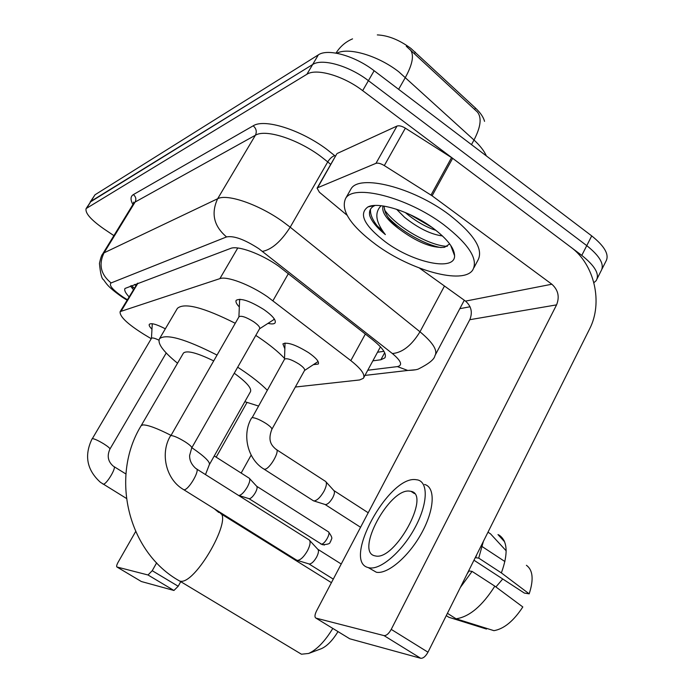 <?xml version="1.0" encoding="UTF-8"?>
<svg xmlns="http://www.w3.org/2000/svg" width="693" height="693" viewBox="0 0 693 693"><rect width="100%" height="100%" fill="white"/><g stroke="black" fill="none" stroke-linecap="round" stroke-linejoin="round"><path stroke-width="1.04" d="M284.84 348.813L282.909 343.901C287.179 341.814 295.764 344.75 308.662 352.702C316.129 357.952 319.334 361.729 318.295 364.033L313.349 364.674M239.319 306.964C236.408 303.906 235.386 301.68 236.235 300.277C240.74 297.817 249.974 300.927 263.938 309.589C272.548 315.696 276.264 320.131 275.095 322.895C274.142 324.081 271.777 324.237 268 323.362M295.339 387.032L359.641 379.955L363.392 378.309C365.454 374.8 361.261 368.901 350.823 360.611L267.463 296.743C249.904 284.563 226.862 275.892 219.889 278.629L120.14 311.625C119.439 316.363 127.339 323.917 143.832 334.269L151.239 338.721M484.537 121.353C483.471 117.186 480.448 112.751 475.459 108.047L410.88 48.389C399.35 39.908 388.158 35.412 377.321 34.91M137.439 283.342L120.14 311.625M151.966 329.218C149.662 326.897 148.778 325.26 149.333 324.307C151.221 322.782 156.557 324.281 165.341 328.811M486.399 155.951C484.13 150.866 479.998 145.556 473.995 140.021C480.769 126.992 481.912 117.671 477.434 112.058L406.263 46.24M90.159 202.079L312.63 64.544C321.95 58.082 349.055 65.714 368.416 80.665L586.754 245.625C600.051 256.228 604.79 264.726 600.961 271.119C604.79 264.726 600.051 256.228 586.754 245.625L368.416 80.665C349.055 65.714 321.95 58.082 312.63 64.544L90.974 201.282L86.114 208.576L306.878 74.29C316.129 67.966 343.226 75.71 362.664 90.644L581.782 255.396C595.122 265.982 599.904 274.419 596.136 280.7L593.892 282.692M90.159 202.07L95.01 194.785L318.364 54.851C327.754 48.25 354.851 55.769 374.142 70.738L591.718 235.897C604.963 246.517 609.649 255.076 605.769 261.573L602.07 268.919M372.851 360.845L380.864 359.762L384.814 357.909C387.006 354.192 382.986 348.172 372.747 339.847L278.439 266.017C260.897 253.673 237.725 245.261 230.587 248.432L125.009 288.453C124.056 290.142 125.398 292.922 129.045 296.803M113.895 235.629L103.716 228.777C90.835 219.733 84.97 213.002 86.114 208.576M470.045 306.765L459.814 308.68M133.368 289.605L130.44 285.966M383.922 351.308L377.512 352.252M376.36 244.924C350.675 225.797 340.41 210.326 345.573 198.527C353.326 183.602 407.042 197.055 443.667 224.645C468.979 244.326 478.646 259.494 472.661 270.14C462.837 284.84 411.096 270.435 376.36 244.924M350.104 190.54L350.961 189.016C358.87 173.839 412.612 187.006 449.09 214.639C474.307 234.364 483.879 249.645 477.789 260.481L474.021 267.585M383.974 206.098L385.178 211.997C387.604 217.55 392.056 223.042 398.518 228.473L398.882 228.768C416.805 242.134 432.008 248.311 444.508 247.314L449.272 244.213M432.753 227.928C447.046 238.721 454.322 247.99 454.591 255.726C455.05 271.656 413.444 262.751 385.689 242.108C364.232 225.632 358.324 213.894 367.957 206.912C378.699 201.377 410.793 211.556 432.753 227.928M398.882 228.768L398.501 228.499C386.451 219.421 381.315 211.911 383.09 205.968M405.284 212.5L406.67 213.695C416.103 221.474 425.874 227.035 435.992 230.388M396.526 209.234L404.634 217.385C418.312 228.24 430.925 234.425 442.472 235.949M375.008 205.474C370.599 207.467 368.823 210.819 369.698 215.532C371.647 221.353 376.862 227.702 385.36 234.589C375.667 222.202 374.255 212.578 381.133 205.717M409.728 214.449L431.808 227.243M388.097 217.325C400.684 231.202 426.013 245.261 441.146 247.583M451.628 247.834L452.157 247.704M384.424 209.771C396.777 227.642 430.725 246.162 447.306 246.327M370.504 209.217C369.889 216.251 374.844 224.714 385.36 234.589M336.729 153.976L317.611 187.768L375.97 163.331L397.011 126.057C399.081 125.381 401.862 126.083 405.362 128.153L452.65 158.307L570.85 247.176C594.499 264.284 603.265 302.806 589.544 329.054L427.979 652.191C425.597 656.444 423.172 658.471 420.703 658.281L384.026 635.611C386.408 635.732 388.808 633.662 391.233 629.383L556.574 304.868C559.762 296.812 558.194 289.934 551.853 284.225L432.094 195.798L384.312 165.584C380.786 163.505 377.997 162.751 375.97 163.331M337.335 153.413L397.011 126.057M419.447 268.07L465.505 301.117C471.344 306.237 472.765 312.43 469.785 319.707L316.493 611.035C314.657 614.882 314.483 617.246 315.982 618.13L349.766 638.79L420.703 658.281M349.766 638.79L349.177 638.444M316.025 618.139L384.026 635.611M317.611 187.768L317.091 188.175L319.395 192.238L346.994 215.177M375.571 555.977C395.123 560.741 431.176 494.481 411.027 491.354L409.329 491.086C389.327 488.53 355.18 551.533 374.592 555.769L375.571 555.977M473.96 560.221L524.332 593.061L529.183 593.849L501.368 572.903L478.716 558.108L475.641 557.709L476.827 554.487M504.92 561.547L482.397 546.742M368.252 567.584L369.404 567.844C380.708 569.992 401.957 551.689 414.726 528.161C427.642 504.66 428.62 482.614 417.801 479.946L415.306 479.582C388.011 476.628 342.004 561.547 368.252 567.584L376.377 572.253C387.785 574.48 409.069 556.262 421.794 532.752C434.658 509.286 435.516 487.196 424.601 484.459M478.716 558.108L483.402 541.346M501.368 572.903C508.307 553.707 507.623 541.155 499.324 535.247L497.981 534.58L504.651 541.839M506.167 550.814L490.54 533.861L487.985 532.172M446.266 615.618L448.891 617.281L486.486 629.053L486.798 628.43M529.183 593.849C533.853 579.513 532.926 570.001 526.403 565.297M502.737 578.976L495.902 586.954M467.03 574.081L469.022 570.945L472.08 571.396L494.828 586.157L522.817 606.955C513.608 621.023 503.984 628.923 493.936 630.665L456.063 618.797L447.418 613.314M460.377 587.404L472.08 571.396M456.063 618.797C469.317 616.883 482.241 606.003 494.828 586.157M299.125 652.823L301.49 654.209L308.645 653.456C316.9 649.662 324.948 641.32 332.805 628.43M213.617 360.862C196.907 352.754 186.859 350.147 183.454 353.058L183.29 353.335M177.538 363.219C163.279 351.611 157.268 343.451 159.485 338.747C166.008 333.446 185.17 338.877 216.97 355.041M237.682 367.212L240.436 369.005C251.88 376.62 260.793 383.671 267.186 390.159M177.139 308.783L177.399 308.35C184.295 302.382 203.569 307.354 235.239 323.276M255.786 335.403L258.515 337.205C269.646 344.733 278.317 351.793 284.537 358.394M209.485 464.414L250.416 391.805C252.027 388.452 246.639 382.259 234.251 373.232M258.324 405.977L244.846 401.689M337.993 631.6C332.666 640.358 327.165 646.032 321.483 648.639L320.729 648.925M239.96 299.237L239.579 300.831M191.77 447.843L259.615 328.69C260.196 327.261 258.203 324.93 253.629 321.717C246.249 317.151 241.381 315.48 239.016 316.71L238.938 316.848M309.009 539.769C310.828 541.363 310.334 545.001 307.519 550.684C303.95 556.817 300.58 560.074 297.401 560.429L296.232 559.883M309.728 540.549L317.663 549.133C318.997 550.303 318.659 552.945 316.64 557.033C314.085 561.443 311.651 563.781 309.329 564.024L308.749 563.851M273.397 319.889L274.263 318.884M152.304 323.744L152.243 324.359M158.931 340.176C154.816 338.175 152.339 337.534 151.507 338.271L151.446 338.392M284.97 343.035L285.005 343.728M271.89 429.279L304.556 370.434C305.111 369.161 303.283 367.056 299.064 364.111C291.805 359.65 286.989 357.978 284.606 359.087L284.52 359.243M325.441 481.254C327.105 482.675 326.628 486.01 323.995 491.25C320.435 497.314 317.091 500.554 313.955 500.961L312.838 500.415M326.126 482.016L333.731 490.419C334.953 491.467 334.624 493.875 332.744 497.652C330.189 502.018 327.772 504.339 325.476 504.617L324.904 504.435M313.955 500.961L325.476 504.617M249.133 478.092C250.416 479.27 249.835 482.215 247.392 486.91C244.196 492.255 241.363 495.114 238.894 495.486L238.886 495.486M249.593 478.577L256.618 486.191C257.562 487.058 257.155 489.189 255.405 492.576C253.118 496.413 251.065 498.466 249.255 498.735L248.865 498.613M249.255 498.735L238.894 495.486M251.143 455.11L241.155 473.068M219.482 512.032L219.187 512.551M180.726 581.687L178.188 586.252L173.934 590.471L148.016 574.982L152.226 570.703L156.653 562.837M135.629 531.583L118.079 562.318C116.667 564.942 116.294 566.502 116.944 567.004L141.346 581.522L173.934 590.471M148.016 574.982L116.961 567.004L141.164 581.418M216.173 457.172L246.985 402.477M259.026 537.534L258.636 536.443M223.103 515.15L223.319 514.423M224.48 516.008L224.723 515.306M288.409 273.596L272.955 300.719M415.28 52.105L414.44 53.578M475.459 108.047L474.662 109.503M135.871 285.438L134.494 284.451M237.768 247.999L219.889 278.629M365.35 334.035L350.823 360.611M137.968 283.142L121.37 310.776M471.483 144.629L473.995 140.021L398.752 71.769C377.936 55.535 348.371 46.925 336.729 53.24M410.239 49.653C414.293 54.79 412.699 64.025 405.44 77.347L398.631 89.319M336.001 53.11C340.159 46.518 345.668 41.771 352.546 38.869M95.01 194.785L86.928 207.796M318.364 54.851L306.878 74.29M374.142 70.738L362.664 90.644M591.718 235.897L581.782 255.396M367.758 370.244L397.418 366.606C402.91 365.324 401.23 360.966 392.377 353.543L258.775 248.648C244.508 239.44 233.766 235.525 226.55 236.928L111.097 282.943C108.628 285.109 112.595 289.804 122.99 297.011L127.304 299.705M125.797 299.376L122.237 297.132C107.51 286.737 106.583 283.749 103.569 279.747C101.784 279.062 100.407 273.622 99.445 263.409C100.615 258.004 101.689 254.868 102.642 254.019L104.028 252.85L217.645 198.744C227.035 193.477 258.74 204.366 282.718 221.552L290.194 227.183L327.746 161.893L320.469 156.185C297.063 138.825 265.358 128.872 255.388 135.248L135.109 202.044L133.602 203.421L133.524 202.105L133.567 203.482M132.926 204.53C130.275 199.731 130.414 196.422 133.359 194.594L253.196 125.814C256.306 128.543 257.034 131.687 255.388 135.248L217.645 198.744C210.854 213.435 213.825 226.161 226.55 236.928M127.053 300.13L125.849 299.402L126.152 299.004M253.196 125.814C264.345 118.425 300.199 129.53 326.585 149.186L335.438 156.211M262.5 251.394C271.899 249.471 281.124 241.398 290.194 227.183L419.984 331.782L444.473 286.027M392.377 353.543C402.46 352.659 411.659 345.409 419.984 331.782C433.047 342.697 438.019 350.693 434.892 355.752C434.372 359.329 428.88 363.747 418.416 369.005C416.744 369.759 413.193 370.244 407.761 370.452L415.35 369.785M330.726 164.423L327.746 161.893C329.937 158.437 332.285 156.358 334.78 155.648M111.097 282.943C100.788 274.575 98.432 264.544 104.028 252.85L135.109 202.044C136.478 199.194 135.889 196.708 133.359 194.594M397.418 366.606L407.761 370.452L364.96 375.407M133.073 287.093L132.294 288.409M384.676 352.711L380.864 359.762M382.293 230.422L373.622 222.817M469.785 319.707L556.574 304.868M465.505 301.117L551.853 284.225M452.65 158.307L432.094 195.798M391.233 629.383L427.979 652.191M431.011 195.062L451.585 157.571M405.362 128.153L384.312 165.584M170.824 435.282C157.259 428.361 147.973 424.904 142.966 424.913L141.207 425.597C109.789 476.585 127.815 552.122 179.53 580.977L177.746 579.902M214.414 508.87L218.624 512.361C235.499 514.275 194.577 586.85 179.643 581.003L301.351 654.166M205.492 474.592L209.303 464.743C210.473 462.162 204.66 456.479 191.857 447.695M196.015 468.615C191.589 464.795 189.466 460.403 189.631 455.44L191.718 447.938C192.048 446.95 189.813 444.889 185.031 441.762C178.378 437.725 173.683 435.663 170.946 435.568L239.016 316.71M196.076 468.659C200.927 469.031 188.461 490.635 183.879 489.752L183.099 489.353M166.225 352.997L109.927 449.081C110.074 448.302 108.021 446.561 103.777 443.858C98.137 440.471 94.326 438.73 92.351 438.643L151.507 338.271M113.739 466.441C117.134 466.744 106.41 484.849 103.231 484.156L102.781 483.931M263.427 468.754L264.449 469.23C269.447 469.889 280.908 449.87 275.901 449.255C272.28 445.963 267.195 441.502 271.812 429.426C272.254 428.361 270.322 426.368 266.008 423.475C259.762 419.611 255.145 417.68 252.157 417.671L284.606 359.087M256.817 486.347L328.066 531.618C331.514 532.38 324.567 544.932 321.145 544.109L320.512 543.797M324.411 545.044L321.145 544.109M152.226 570.703L178.188 586.252M134.26 288.123L131.462 285.585M380.448 346.829L363.816 377.529M597.219 278.543L600.961 271.119M435.628 354.366L464.284 300.242M102.642 254.019L133.602 203.421M385.282 357.051L384.814 357.909M345.573 198.527L350.961 189.016M450.675 245.322L454.591 255.726M374.792 205.483L367.957 206.912M315.982 618.13L349.714 638.773M317.091 188.175L336.798 153.846M414.397 493.572L411.027 491.354M504.08 540.523L499.324 535.247M183.454 353.058L141.207 425.597M159.485 338.747L177.399 308.35M220.573 513.574L331.427 582.657M321.483 648.639L308.645 653.456M238.912 316.892L239.622 299.809M296.994 560.36L181.817 488.496C165.462 477.754 160.248 452.52 170.547 435.767M333.29 579.114L309.026 563.972M259.554 328.794L273.735 319.672M196.691 469.04L308.654 539.622M309.329 564.024L297.401 560.429M341.233 564.015L317.966 549.376M151.446 338.366L152.278 323.83M126.36 498.38L100.416 482.302C86.798 469.941 84.035 455.422 92.134 438.756M109.927 449.081C106.852 455.899 107.969 461.581 113.271 466.129M114.068 466.649L125.927 473.986M284.511 359.26L285.031 343.035M251.611 417.948C241.649 434.476 247.6 459.537 264.102 469.187L313.582 500.892M360.568 527.269L325.199 504.573M304.504 370.512L318.096 361.538M276.594 449.705L325.104 481.124M368.2 512.759L334.043 490.67M328.491 531.895C334.208 539.63 330.804 538.418 330.985 540.895C329.097 542.134 332.397 544.213 322.375 544.707L249.064 498.7M214.258 455.951L248.908 477.997"/></g></svg>
